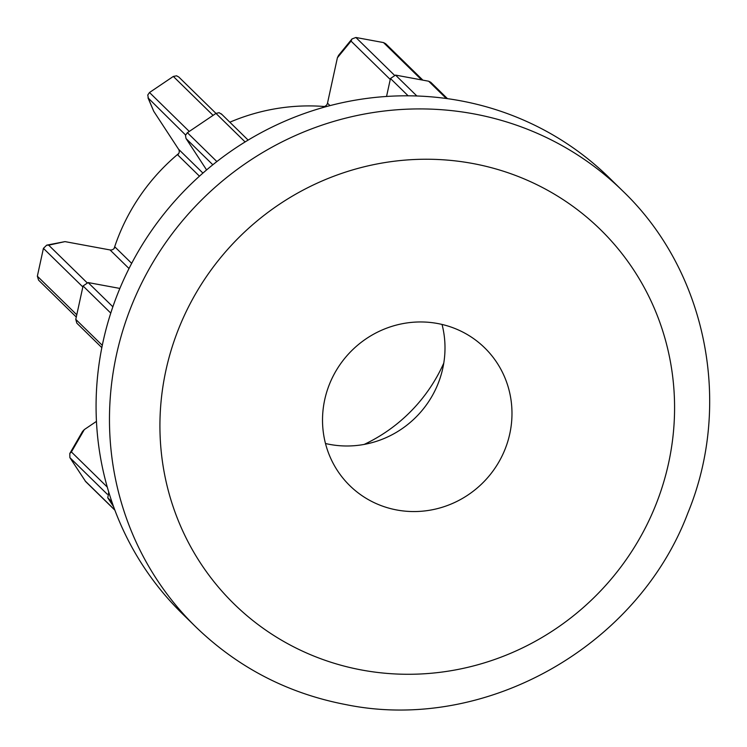 <?xml version="1.0" encoding="UTF-8"?>
<svg xmlns="http://www.w3.org/2000/svg" width="747" height="747" viewBox="0 0 747 747"><rect width="100%" height="100%" fill="white"/><g stroke="black" fill="none" stroke-linecap="round" stroke-linejoin="round"><path stroke-width="1.12" d="M245.109 141.939L215.967 113.413L187.254 132.798L185.48 135.394L186.012 138.475L206.592 169.933M213.082 115.365L173.323 76.437L149.503 92.516L147.766 95L148.429 98.632L153.723 111.266L147.99 97.829L185.583 135.011M173.323 76.437L176.581 75.82L178.794 77.016L215.976 113.404L219.123 112.685L221.738 114.356M396.918 510.005A96.419 93.086 134.4 0 0 500.191 459.62A96.419 93.086 134.4 0 0 484.7 347.859A96.419 93.086 134.4 0 0 437.583 323.507A96.419 93.086 134.4 0 0 334.311 373.892A96.419 93.086 134.4 0 0 349.811 485.662A96.419 93.086 134.4 0 0 396.918 510.005M325.487 443.513A96.419 93.086 134.4 0 0 329.95 444.446A96.419 93.086 134.4 0 0 442.037 324.441M443.793 363.061A158.299 152.827 -45.6 0 1 364.134 444.437M195.807 626.91L182.417 613.801A305.084 294.551 -45.6 0 1 133.386 260.152A305.084 294.551 -45.6 0 1 460.152 100.714A305.084 294.551 -45.6 0 1 609.225 177.758L622.624 190.868A305.084 294.551 -45.6 0 0 473.551 113.824A305.084 294.551 -45.6 0 0 146.785 273.262A305.084 294.551 -45.6 0 0 195.807 626.91C237.985 667.659 288.099 693.58 346.15 704.654C484.663 732.956 637.247 647.117 687.847 513.068C733.068 403.613 706.494 270.956 622.624 190.868M114.114 248.471A201.466 194.509 -45.6 0 1 178.785 153.434M229.843 122.209A201.466 194.509 -45.6 0 1 324.319 106.504M110.761 313.096L83.057 285.98L75.774 319.38L102.292 345.338M119.865 288.426L88.109 282.562L112.862 306.793M82.842 286.951L43.419 248.359L37.35 276.194L38.573 280.144L76.278 317.055M43.419 248.359L46.697 245.156L64.998 241.617L110.033 249.937A4.314 4.165 134.4 0 0 114.954 246.986L131.677 263.355M83.057 285.98L88.109 282.562M101.835 347.635L76.857 323.19L75.774 319.38M46.697 245.156L48.686 245.165L86.829 282.497M111.891 501.853L107.773 497.829L113.619 506.755M446.323 98.501L428.657 81.218L395.518 75.092L416.863 95.989M408.142 95.812L390.466 78.51L386.544 96.456M107.269 494.225L69.891 457.64L85.681 481.6L114.889 510.192M69.891 457.64L69.788 453.532L82.553 431.449L84.327 429.572L96.456 421.383M421.644 79.92L383.5 42.579L355.88 37.481L352.005 38.937L351.043 41.104L337.392 57.78L338.54 55.39L352.005 38.937M323.638 107.353L322.909 106.634A4.314 4.165 134.4 0 0 327.494 103.17L337.392 57.78M199.458 176.18L177.674 154.853A4.314 4.165 134.4 0 0 178.57 149.241L153.723 111.266M107.773 497.829L108.754 492.133M390.466 78.51L395.518 75.092M428.657 81.218L430.73 82.263L447.481 98.66M69.788 453.532L71.395 451.944L107.26 487.053M383.5 42.579L385.639 43.699L422.867 80.144M472.487 163.453A261.908 252.869 134.4 0 0 165.918 370.353A261.908 252.869 134.4 0 0 362.024 670.068A261.908 252.869 134.4 0 0 668.584 463.159A261.908 252.869 134.4 0 0 472.487 163.453M37.35 276.194L76.773 314.786M129.016 268.518L110.033 249.937M64.998 241.617L48.686 245.165M187.385 132.705L216.873 161.567M212.83 164.77L186.096 138.606M85.13 480.928L114.814 509.977M84.327 429.572L71.395 451.944M355.88 37.481L394.239 75.027M327.494 103.17L329.997 105.626M390.251 79.481L351.043 41.104M149.503 92.516L189.262 131.435M178.57 149.241L202.932 173.089M221.261 113.805L248.125 140.1"/></g></svg>
